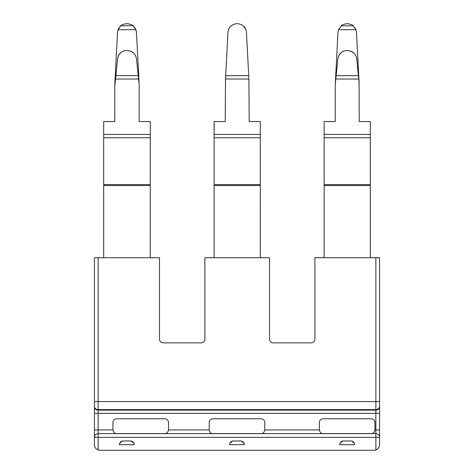 <?xml version="1.0" encoding="UTF-8"?>
<svg xmlns="http://www.w3.org/2000/svg" width="474" height="474" viewBox="0 0 474 474"><rect width="100%" height="100%" fill="white"/><g stroke="black" fill="none" stroke-linecap="round" stroke-linejoin="round"><path stroke-width="0.71" d="M341.227 25.839L353.243 25.839C352.603 24.867 350.6 24.156 347.235 23.7C343.869 24.156 341.867 24.867 341.227 25.839L338.495 29.708L337.992 32.173L338.495 29.708L355.974 29.708L356.478 32.173L359.114 82.595L356.691 58.527C355.725 53.603 352.656 50.931 347.483 50.522L347.092 50.522C341.92 50.931 338.851 53.603 337.885 58.527L335.248 84.55L335.254 121.551L324.145 121.551L324.151 257.69L314.902 257.69L314.902 339.153A3.703 3.703 0 0 1 311.199 342.856L273.243 342.856A3.703 3.703 0 0 1 269.54 339.153L269.54 257.743L204.875 257.743L204.875 339.153A3.703 3.703 0 0 1 201.172 342.856L163.216 342.856A3.703 3.703 0 0 1 159.513 339.153L159.513 257.743L94.433 257.743L103.682 257.69L103.676 121.551L114.785 121.551L114.785 84.556L117.522 32.173L118.026 29.708L135.914 29.708L136.423 32.173L138.781 75.644L138.846 78.086L138.426 78.086M337.992 32.173L335.254 84.538M337.885 58.527L338.833 55.434L341.084 52.655M343.508 51.228L344.136 50.996M347.483 50.522L350.736 51.097L353.687 52.821M359.114 82.595L359.215 121.551L370.324 121.551L370.324 134.409L324.145 134.409M356.478 32.173L355.589 28.813L353.017 25.661M350.914 24.447L347.981 23.73M355.974 29.708L353.243 25.839M343.555 24.447L346.488 23.73M159.513 257.743L150.258 257.69L150.27 121.551L139.16 121.551L139.16 84.556L136.429 58.527C135.463 53.603 132.394 50.931 127.222 50.522L126.831 50.522C121.658 50.931 118.589 53.603 117.623 58.527L114.986 84.544L114.986 80.61M121 25.649L120.757 25.839C121.397 24.867 123.4 24.156 126.765 23.7L127.18 23.7C130.546 24.156 132.548 24.867 133.188 25.839L135.914 29.708M118.026 29.708L120.757 25.839L132.945 25.649M117.623 58.527L118.571 55.434L120.823 52.655M123.246 51.228L123.874 50.996M127.222 50.522L130.474 51.097L133.419 52.821M126.019 23.73L123.086 24.447M120.432 26.123L118.411 28.819L117.522 32.173M127.921 23.73L130.86 24.447M133.514 26.123L135.534 28.819L136.423 32.173M98.136 449.98L98.136 437.342L375.864 437.342L375.864 449.98A5.552 5.552 0 0 1 374.01 450.3L99.99 450.3A5.552 5.552 0 0 1 98.136 449.98C95.618 448.76 94.379 447.012 94.433 444.748L94.433 406.935A3.703 3.205 180 0 0 98.136 410.14L98.136 409.607A3.703 3.205 180 0 1 94.433 406.396L94.433 257.743L94.433 401.585L98.136 401.585L98.136 257.743M371.237 433.586C373.168 433.663 374.401 432.448 374.94 429.936C374.401 432.448 373.168 433.663 371.237 433.586L323.096 433.586C321.165 433.663 319.932 432.448 319.393 429.936C319.932 432.448 321.165 433.663 323.096 433.586M261.067 433.586C262.999 433.663 264.237 432.448 264.77 429.936C264.237 432.448 262.999 433.663 261.067 433.586L212.933 433.586C211.001 433.663 209.763 432.448 209.23 429.936C209.763 432.448 211.001 433.663 212.933 433.586M164.792 433.586C166.724 433.663 167.956 432.448 168.495 429.936C167.956 432.448 166.724 433.663 164.792 433.586L116.651 433.586C114.72 433.663 113.487 432.448 112.948 429.936C113.487 432.448 114.72 433.663 116.651 433.586M370.324 134.409L370.318 257.69L379.567 257.69L379.567 406.396A3.703 3.205 180 0 1 375.864 409.607L375.864 410.14A3.703 3.205 180 0 0 379.567 406.935L379.567 429.936L375.864 429.936L375.864 433.639L98.136 433.639L98.136 410.14L375.864 410.14L375.864 429.936L374.94 429.936A3.703 3.703 0 0 0 374.94 429.882L374.94 422.476A3.703 3.703 0 0 0 371.237 418.773L323.096 418.773A3.703 3.703 0 0 0 319.393 422.476L319.393 429.882A3.703 3.703 0 0 0 319.393 429.936L264.77 429.936A3.703 3.703 0 0 0 264.77 429.882L264.77 422.476A3.703 3.703 0 0 0 261.067 418.773L212.933 418.773A3.703 3.703 0 0 0 209.23 422.476L209.23 429.882A3.703 3.703 0 0 0 209.23 429.936L168.495 429.936A3.703 3.703 0 0 0 168.495 429.882L168.495 422.476A3.703 3.703 0 0 0 164.792 418.773L116.651 418.773A3.703 3.703 0 0 0 112.948 422.476L112.948 429.882A3.703 3.703 0 0 0 112.948 429.936L94.433 429.936L94.433 439.191M379.567 429.936L379.567 437.342L375.864 437.342L375.864 433.639L98.136 433.639A3.703 3.703 0 0 0 94.433 437.342L98.136 437.342L98.136 433.639M354.57 444.695A3.703 3.703 0 0 0 350.867 440.992L343.46 440.992A3.703 3.703 0 0 0 339.757 444.695L354.57 444.695M134.243 444.695A3.703 3.703 0 0 0 130.54 440.992L123.133 440.992A3.703 3.703 0 0 0 119.43 444.695L134.243 444.695M244.406 444.695A3.703 3.703 0 0 0 240.703 440.992L233.297 440.992A3.703 3.703 0 0 0 229.594 444.695L244.406 444.695M354.564 444.446L354.256 443.196M354.191 443.06L351.495 441.045M342.838 441.045L340.136 443.06M340.071 443.196L339.769 444.446M244.4 444.446L244.092 443.196M244.027 443.06L241.331 441.045M232.669 441.045L229.973 443.06M229.908 443.196L229.6 444.446M134.231 444.446L133.929 443.196M133.864 443.06L131.162 441.045M122.505 441.045L119.809 443.06M119.744 443.196L119.436 444.446M238.173 23.747L237.877 23.724C242.919 24.464 245.775 27.285 246.45 32.173L248.897 79.022L225.511 78.998L225.227 121.551L214.118 121.551L214.124 257.69L204.875 257.743M236.129 23.759L236.538 23.724C231.496 24.464 228.64 27.285 227.964 32.173L225.511 78.998M231.442 25.649L233.072 24.648M228.509 29.595L228.847 28.813M229.641 27.492L230.654 26.325M243.221 25.851L245.905 29.601M241.39 24.672L242.925 25.614M379.567 257.743L314.902 257.743M237.877 23.724L236.538 23.724M269.54 257.743L260.291 257.69L260.297 137.762L214.118 137.762M248.897 79.022L249.188 121.551L260.297 121.551L260.297 137.762M214.118 185.541L214.118 184.599L260.291 184.599L260.291 185.541M324.145 185.541L324.145 184.599L370.318 184.599L370.318 185.541M335.248 84.556L335.254 121.551M139.06 82.577L138.846 78.086M103.682 185.541L103.682 184.599L150.264 184.599L150.264 185.541M379.567 413.346L94.433 413.346L94.433 429.936M375.864 433.639A3.703 3.703 0 0 1 379.567 437.342L379.567 444.748C379.621 447.012 378.382 448.76 375.864 449.98M379.567 406.396L379.567 401.585L98.136 401.585L98.136 409.607L375.864 409.607L375.864 257.743M358.741 79.022L335.829 79.022M358.551 75.668L336.019 75.668M335.882 78.086L335.568 78.086M138.479 79.022L115.567 79.022M138.29 75.668L115.757 75.668M115.62 78.086L115.099 78.086M150.27 134.409L103.676 134.409M248.809 75.668L225.606 75.668M260.291 185.559L214.118 185.559M370.318 185.559L324.145 185.559M370.324 137.762L324.145 137.762M260.297 134.409L214.118 134.409M138.876 79.045L138.479 79.045M115.567 79.045L115.069 79.045M150.264 185.559L103.682 185.559M150.27 137.762L103.676 137.762"/></g></svg>
